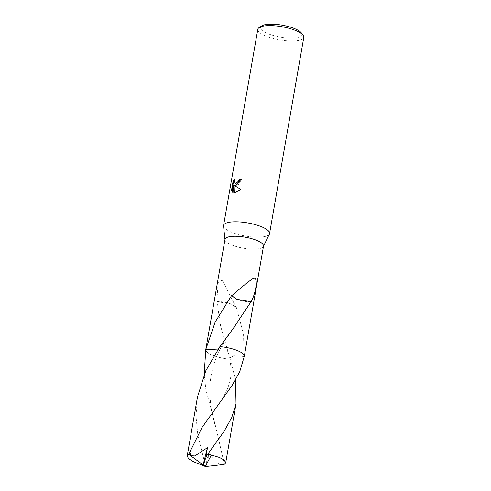 <?xml version="1.0" encoding="UTF-8"?>
<svg xmlns="http://www.w3.org/2000/svg" width="491" height="491" viewBox="0 0 491 491"><rect width="100%" height="100%" fill="white"/><g stroke="black" fill="none" stroke-linecap="round" stroke-linejoin="round"><path stroke-width="0.37" stroke-dasharray="2.46 1.84" d="M223.552 226.026A23.347 6.671 -170.1 0 0 238.528 234.545A23.347 6.671 -170.1 0 0 263.507 236.785A23.347 6.671 -170.1 0 0 269.406 234.023M225.001 239.356A19.554 5.585 -170.1 0 0 224.988 239.811A19.554 5.585 -170.1 0 0 237.527 246.948A19.554 5.585 -170.1 0 0 258.45 248.827A19.554 5.585 -170.1 0 0 263.385 246.513A19.554 5.585 -170.1 0 0 263.526 246.083M257.812 29.3A23.347 6.671 -170.1 0 0 271.904 38.126A23.347 6.671 -170.1 0 0 297.749 40.606A23.347 6.671 -170.1 0 0 303.812 37.328M261.746 25.9A21.015 6.002 -170.1 0 0 270.388 34.579A21.015 6.002 -170.1 0 0 296.441 37.672A21.015 6.002 -170.1 0 0 301.265 32.799M244.033 357.798L243.548 334.211L236.429 307.673A19.554 5.585 9.9 0 1 236.208 307.648L222.38 280.122L218.108 282.552L216.813 301.517A19.554 5.585 -170.1 0 0 216.936 301.609L220.637 326.171L230.187 359.209L229.524 358.142L233.63 355.772L244.242 356.509A19.554 5.585 -170.1 0 0 244.291 356.288A19.554 5.585 -170.1 0 0 244.168 355.294A19.554 5.585 -170.1 0 0 243.45 354.189M238.098 350.856A19.56 5.585 -170.1 0 1 244.174 355.294L244.174 355.294A19.56 5.585 -170.1 0 1 244.242 356.509L233.63 355.772L229.524 358.142L230.187 359.216A19.56 5.585 -170.1 0 1 205.815 349.353A19.554 5.585 -170.1 0 0 205.766 349.567A19.554 5.585 -170.1 0 0 230.187 359.209M235.533 183.419L234.686 181.799L235.257 178.859L234.827 178.675M235.257 178.859L234.397 180.044M234.207 193.006L241.142 189.52L234.686 185.684L238.595 184.413L241.535 179.485A22.764 6.506 -170.1 0 0 241.063 179.503M241.535 179.485L241.099 179.295M234.686 185.684L234.256 185.5M232.329 191.889L232.697 192.435L233.925 185.389M232.697 192.435L232.261 192.251M234.219 193.172L233.796 192.988M241.149 189.52L240.7 189.33M251.134 301.836A13.036 3.725 9.9 0 1 236.693 299.264M219.87 346.652L220.434 348.481L217.66 349.905L220.441 348.487L219.876 346.646A19.56 5.585 -170.1 0 0 219.87 346.646M236.429 307.673L231.243 304.07L236.073 307.243L222.38 280.122M231.23 304.058L216.936 301.609M216.813 301.517A13.036 3.725 9.9 0 1 231.255 304.089M236.208 307.648L236.073 307.243M197.492 396.949L196.007 416.178L197.891 435.609L205.367 465.223L205.766 465.437L208.46 453.942L217.973 463.387L221.901 464.609L223.933 462.454L215.997 427.778L205.901 389.701L204.158 374.48M203.292 464.13L205.213 466.45L201.371 464.4A19.554 5.585 -170.1 0 0 205.367 465.223M201.371 464.4L194.89 462.295M205.79 349.432L205.766 349.567A19.56 5.585 -170.1 0 0 211.959 355.005A19.56 5.585 -170.1 0 0 230.187 359.216L235.514 379.948M244.242 356.509A19.56 5.585 -170.1 0 0 244.297 356.294L244.315 356.159M205.766 465.437L207.472 466.395M224.191 464.425L223.933 462.454M207.797 466.174L208.46 453.942M233.354 328.319L224.608 341.085L220.434 348.481C215.862 357.399 211.001 369.22 209.927 385.711C209.516 400.711 211.535 414.735 215.997 427.778M217.593 405.456C220.778 401.644 224.062 396.206 227.437 389.136L229.917 381.611C231.218 375.21 231.961 370.171 229.524 358.142L227.296 349.868M236.772 308.778L236.398 307.575M212.56 447.411L206.68 455.691"/><path stroke-width="0.74" d="M263.489 246.304L269.406 234.023A23.347 6.671 -170.1 0 0 269.571 233.507A23.347 6.671 -170.1 0 0 255.48 224.682A23.347 6.671 -170.1 0 0 229.635 222.202A23.347 6.671 -170.1 0 0 223.571 225.479A23.347 6.671 -170.1 0 0 223.552 226.026L224.964 239.577M244.315 356.159L263.526 246.083A19.554 5.585 -170.1 0 0 251.723 238.687A19.554 5.585 -170.1 0 0 230.076 236.613A19.554 5.585 -170.1 0 0 225.001 239.356L205.79 349.432M236.048 185.463L234.256 185.5L240.7 189.33L234.735 192.963L233.796 192.988L233.495 185.205L232.261 192.251L231.5 190.404L233.016 181.707L234.827 178.675L234.256 181.615L235.109 183.235L236.453 183.131L238.565 181.044L239.142 179.418A23.347 6.671 9.9 0 1 241.099 179.295L236.048 185.463M269.571 233.507L303.812 37.328A23.347 6.671 -170.1 0 0 303.107 35.186A23.347 6.671 -170.1 0 0 286.413 27.649A23.347 6.671 -170.1 0 0 263.876 26.023A23.347 6.671 -170.1 0 0 259.199 27.527A23.347 6.671 -170.1 0 0 257.812 29.3L223.571 225.479M303.107 35.186L301.265 32.799A21.015 6.002 -170.1 0 0 286.241 26.017A21.015 6.002 -170.1 0 0 265.95 24.55A21.015 6.002 -170.1 0 0 261.746 25.9L259.199 27.527M204.158 374.48L205.815 349.353L217.66 349.905L205.815 349.353L215.175 322.004L231.525 295.656L236.693 299.264L251.011 301.744L233.354 328.319L219.87 346.646L205.79 370.76L197.492 396.949L187.188 456.01L188.716 454.31L202.053 427.458L232.047 385.552L239.725 371.742L244.297 356.294A19.56 5.585 -170.1 0 0 238.098 350.856A19.56 5.585 -170.1 0 0 219.876 346.646A19.554 5.585 -170.1 0 1 243.45 354.189M241.063 179.503A22.764 6.506 -170.1 0 0 239.565 179.602L238.988 181.228L235.533 183.419L235.109 183.235M239.565 179.602L239.142 179.418M234.397 180.044L233.464 181.897L231.942 190.594L231.5 190.404M233.458 181.897L233.016 181.707M231.942 190.594L232.329 191.889M233.495 185.205L233.925 185.389L234.207 193.006M231.525 295.656A19.554 5.585 9.9 0 1 231.74 295.68L236.711 299.258M231.734 295.692C238.853 289.758 248.593 281.061 253.589 278.274C258.653 277.084 255.756 293.244 251.134 301.836A19.554 5.585 -170.1 0 0 251.011 301.744M207.558 466.382L205.213 466.45L207.558 466.382L205.213 466.45L193.35 461.638L188.624 458.766L187.188 456.01M238.098 350.856A19.56 5.585 -170.1 0 0 219.876 346.646M205.815 349.353A19.56 5.585 -170.1 0 0 205.76 349.567L205.496 351.071M235.514 379.948L236.024 403.676L231.715 417.632L224.031 431.454L206.68 455.691L206.435 454.292L207.429 447.706L194.829 455.949L190.735 455.685L189.765 451.738M206.736 455.593L203.286 464.179L205.213 466.45L211.406 455.065A19.554 5.585 -170.1 0 0 207.411 454.236M211.406 455.065L219.489 457.483L224.252 460.116L225.713 462.737L224.191 464.425L207.564 466.333M203.286 464.179L207.429 447.706M202.973 464.799L188.716 454.31M225.713 462.737L236.024 403.676M212.56 447.411L212.241 447.835"/></g></svg>
